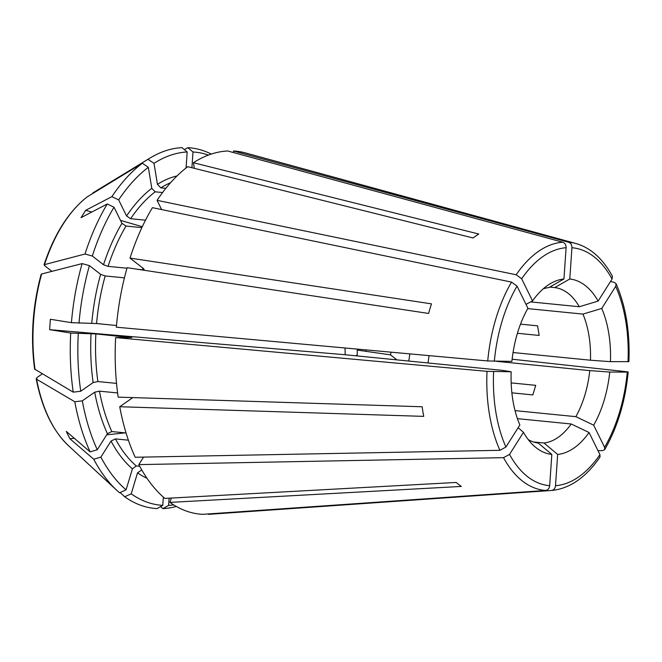 <?xml version="1.0" encoding="UTF-8"?>
<svg xmlns="http://www.w3.org/2000/svg" width="662" height="662" viewBox="0 0 662 662"><rect width="100%" height="100%" fill="white"/><g stroke="black" fill="none" stroke-linecap="round" stroke-linejoin="round"><path stroke-width="0.99" d="M141.875 227.62L126.012 226.048L121.932 223.309L114.021 207.214L107.252 203.987L81.037 217.649L85.671 210.317L91.745 212.072M511.536 282.103A124.655 69.568 95.7 0 0 487.728 360.964L511.883 361.386A88.187 49.211 -84.3 0 1 527.92 308.252L517.039 286.116L511.536 282.103L152.434 207.669A182.364 101.774 95.7 0 0 130.009 258.089L143.654 268.731L144.109 269.459L142.495 269.782L137.994 269.335M92.887 192.899A138.093 77.065 -84.3 0 1 93.648 192.427L147.998 159.31L154.014 163.357L157.448 184.359L160.841 187.851L165.823 188.339M194.33 168.338L193.412 162.736L478.775 234.025A135.015 75.344 -84.3 0 0 473.107 237.981L187.751 166.692A182.364 101.774 95.7 0 0 157.068 200.338L161.611 209.573M575.915 243.508A124.655 69.568 95.7 0 0 568.592 242.226C570.834 243.062 571.951 244.899 571.935 247.737L569.783 278.992A88.187 49.211 -84.3 0 1 598.125 301.094L612.069 279.033L612.408 276.228C602.859 258.734 590.694 247.82 575.915 243.508L245.569 152.955A182.364 101.774 95.7 0 0 233.512 150.994L233.405 152.541M568.592 242.226L233.512 150.994M131.2 337.628L95.858 333.929L70.71 333.052L49.642 329.651L345.183 354.741L502.45 370.364L511.163 371.771L487.017 371.349L115.635 337.587L131.796 337.579M186.072 167.991L187.172 151.979L181.992 147.651A181.165 101.104 95.7 0 0 149.885 158.127A181.165 101.104 95.7 0 0 147.998 159.31M187.172 151.979A177.358 98.977 95.7 0 0 154.014 163.357M51.909 271.354L44.602 265.661L44.553 264.403A138.093 77.065 -84.3 0 1 87.219 196.854L87.003 197.011C68.534 211.683 54.21 234.257 44.04 264.742L85.001 254.026L92.308 256.02L103.504 264.742L108.072 266.364L126.955 268.234M487.728 360.964L116.346 327.193A182.364 101.774 95.7 0 1 127.112 267.68L428.595 313.457A135.015 75.344 -84.3 0 1 431.492 303.866L130.009 258.089M128.387 440.189L115.436 438.898L111.026 441.058L100.889 457.103L93.756 459.238A181.165 101.104 95.7 0 0 116.884 490.393L68.492 445.692A138.093 77.065 -84.3 0 1 36.625 379.252L74.798 401.751L82.311 400.849L94.699 392.185L99.457 391.151A151.101 84.331 95.7 0 0 111.82 431.55L107.41 433.709L97.273 449.746L90.14 451.881L66.283 431.401L69.899 438.757L74.301 438.285M511.163 371.771A88.187 49.211 -84.3 0 0 519.86 424.979L505.925 447.04A119.499 66.688 -84.3 0 1 493.612 371.73M487.017 371.349A124.655 69.568 95.7 0 0 499.926 450.309L505.925 447.04M499.926 450.309L135.205 457.26A182.364 101.774 95.7 0 1 119.748 406.733L423.721 416.373A135.015 75.344 -84.3 0 1 422.149 406.766L118.175 397.134A182.364 101.774 95.7 0 1 115.635 337.587M111.82 431.55L126.045 432.956M106.698 434.835L125.126 432.865M34.606 369.09L73.225 392.152L80.739 391.242L93.135 382.578L97.885 381.544L116.529 383.397M357.298 349.106A30.394 16.964 95.7 0 0 357.306 354.774L355.833 355.8M169.108 498.18L168.611 505.371L162.91 508.623L160.535 506.637M517.427 418.649L571.223 423.994L589.056 432.509A88.187 49.211 -84.3 0 1 557.669 454.455L555.509 485.701C555.137 488.506 553.78 490.095 551.446 490.484L208.422 514.349L208.447 513.927M557.669 454.455L544.015 443.019L533.572 441.984M461.348 486.438L169.96 502.4A182.364 101.774 95.7 0 0 202.589 514.333L545.612 490.468C547.946 490.087 549.303 488.49 549.675 485.685A119.499 66.688 -84.3 0 1 509.541 454.397L503.542 457.665L138.821 464.616A182.364 101.774 95.7 0 0 164.846 498.412L456.234 482.449A135.015 75.344 -84.3 0 0 461.348 486.438M120.112 492.536L124.696 496.773L131.2 493.811L137.53 472.834L141.767 469.954M171.276 498.064L169.96 502.4M589.056 432.509L599.946 454.645A119.499 66.688 -84.3 0 1 555.509 485.701M551.454 490.484C569.668 488.73 585.862 477.583 600.012 457.045L599.946 454.645M87.219 196.854L142.33 163.266A181.165 101.104 95.7 0 0 111.886 196.655L85.671 210.317M107.252 203.987A181.165 101.104 95.7 0 0 85.001 254.026M142.33 163.266L148.346 167.32A177.358 98.977 95.7 0 0 118.647 199.883L111.886 196.655M35.053 369.653A138.093 77.065 -84.3 0 1 41.656 273.985L82.105 263.608A181.165 101.104 95.7 0 0 71.422 322.667L50.353 319.266L49.642 329.651M70.71 333.052A181.165 101.104 95.7 0 0 73.225 392.152M211.277 154.072A181.165 101.104 95.7 0 0 187.826 147.667L184.367 149.637M208.431 155.073A177.358 98.977 95.7 0 0 193.006 151.995L187.826 147.667M124.696 496.773A181.165 101.104 95.7 0 0 157.076 508.606L162.778 505.354A177.358 98.977 95.7 0 1 131.2 493.811M162.91 508.623A181.165 101.104 95.7 0 0 176.274 506.438M74.798 401.751A181.165 101.104 95.7 0 0 90.14 451.881M116.884 490.393A181.165 101.104 95.7 0 0 119.582 492.776L126.078 489.822L132.417 468.845L136.248 465.932L139.707 466.271M93.756 459.238L69.899 438.757M82.311 400.849A177.358 98.977 95.7 0 0 97.273 449.746M549.758 287.085L554.748 287.581A78.157 43.618 -84.3 0 1 579.324 306.738L598.125 301.094M569.783 278.992L554.748 287.581M191.922 167.734L193.006 151.995M517.419 333.284L539.166 335.444L537.594 325.845L520.506 324.148M530.659 301.905L579.324 306.738M511.875 392.839L532.827 394.924L535.723 385.334L511.163 382.893M168.611 505.371A177.358 98.977 95.7 0 0 173.684 504.891M163.349 497.112L162.778 505.354M100.889 457.103A177.358 98.977 95.7 0 0 126.078 489.822M78.281 333.598A177.358 98.977 95.7 0 0 80.739 391.242M82.105 263.608L89.411 265.611L100.607 274.333L105.175 275.946A151.101 84.331 95.7 0 0 96.569 323.544L71.422 322.667M89.411 265.611A177.358 98.977 95.7 0 0 78.993 323.213M114.021 207.214A177.358 98.977 95.7 0 0 92.308 256.02M148.346 167.32L151.78 188.322L155.173 191.806A151.101 84.331 95.7 0 0 130.637 218.708L126.566 215.977L118.647 199.883M562.758 242.209A124.655 69.568 95.7 0 0 516.17 274.771L521.673 278.785L532.554 300.92A88.187 49.211 -84.3 0 1 549.824 283.957A88.187 49.211 -84.3 0 1 563.95 278.975L566.101 247.72C566.118 244.89 565 243.045 562.758 242.209L227.678 150.986A182.364 101.774 95.7 0 0 193.412 162.736M563.95 278.975L548.914 287.565A78.157 43.618 -84.3 0 0 543.188 288.872M496.599 361.344L589.768 370.604A78.157 43.618 -84.3 0 1 584.836 395.206A78.157 43.618 -84.3 0 1 575.857 416.663L515.036 410.622M512.115 359.201L626.475 371.73C628.42 371.953 628.693 372.077 627.286 372.085L609.735 372.044L589.768 370.604M598.001 450.69L602.668 450.582L604.704 449.622C617.447 427.453 625.267 401.586 628.18 372.019L627.286 372.085A119.499 66.688 -84.3 0 1 604.572 447.305L593.69 425.178L575.857 416.663M208.422 514.349A182.364 101.774 95.7 0 0 209.672 514.275L533.208 491.75M549.675 485.685L551.835 454.438A88.187 49.211 -84.3 0 1 533.754 445.692A88.187 49.211 -84.3 0 1 523.485 432.336L509.541 454.397M516.17 274.771L157.068 200.338M571.223 423.994A78.157 43.618 -84.3 0 1 544.015 443.019M551.835 454.438L538.181 443.002A78.157 43.618 -84.3 0 1 528.218 439.568M345.183 354.741L345.051 347.989M527.722 308.608L582.941 314.094A78.157 43.618 -84.3 0 1 590.479 360.219L513.042 352.523M615.685 286.389L601.75 308.451A88.187 49.211 -84.3 0 1 610.447 361.659L628.9 361.634C630.075 332.026 625.805 306.059 616.09 283.725L615.685 286.389A119.499 66.688 -84.3 0 1 628.006 361.7M357.257 350.082L390.514 354.865A30.394 16.964 95.7 0 0 390.969 352.167M609.735 372.044A88.187 49.211 -84.3 0 1 593.69 425.178M138.821 464.616L143.571 457.103M132.814 397.597L119.748 406.733M96.569 323.544L116.495 325.522M99.457 391.151L117.604 392.947M105.175 275.946L124.423 277.858M130.637 218.708L145.508 220.189M155.173 191.806L162.571 192.543M42.244 373.889L36.873 377.646L36.625 379.252L36.187 378.714M523.485 432.336L518.131 427.726M604.704 449.622L604.572 447.305M390.514 354.865L396.96 359.888M616.09 283.725L614.278 282.384L610.513 281.491M601.75 308.451L582.941 314.094M610.447 361.659L590.479 360.219M41.656 273.985L41.135 274.358C32.612 305.91 30.427 337.479 34.598 369.082M120.501 220.388L142.305 226.702M532.554 300.92L526 304.338M170.581 182.704A151.101 84.331 95.7 0 0 160.841 187.851M177.027 175.935A154.577 86.267 95.7 0 0 157.448 184.359M571.935 247.737A119.499 66.688 -84.3 0 1 612.069 279.033M137.53 472.834A154.577 86.267 95.7 0 0 146.997 478.262M141.362 469.921A151.101 84.331 95.7 0 0 142.007 470.359M111.026 441.058A154.577 86.267 95.7 0 0 132.417 468.845M115.436 438.898A151.101 84.331 95.7 0 0 136.248 465.932M94.699 392.185A154.577 86.267 95.7 0 0 107.41 433.709M91.042 333.64A154.577 86.267 95.7 0 0 93.135 382.578M95.858 333.929A151.101 84.331 95.7 0 0 97.885 381.544M100.607 274.333A154.577 86.267 95.7 0 0 91.761 323.255M121.932 223.309A154.577 86.267 95.7 0 0 103.504 264.742M126.012 226.048A151.101 84.331 95.7 0 0 108.072 266.364M151.78 188.322A154.577 86.267 95.7 0 0 126.566 215.977M503.542 457.665A124.655 69.568 95.7 0 0 545.612 490.468M494.324 361.336A119.499 66.688 -84.3 0 1 517.039 286.116M428 362.966A78.157 43.618 95.7 0 0 429.034 355.626M521.673 278.785A119.499 66.688 -84.3 0 1 566.101 247.72M365.954 350.951A26.05 14.539 95.7 0 0 366.127 349.908M143 268.226A151.101 84.331 95.7 0 0 142.495 269.782M408.744 361.055A64.264 35.864 95.7 0 0 409.819 353.88M92.862 192.915L149.885 158.127M68.492 445.692C52.703 430.672 41.938 408.346 36.178 378.73"/></g></svg>
